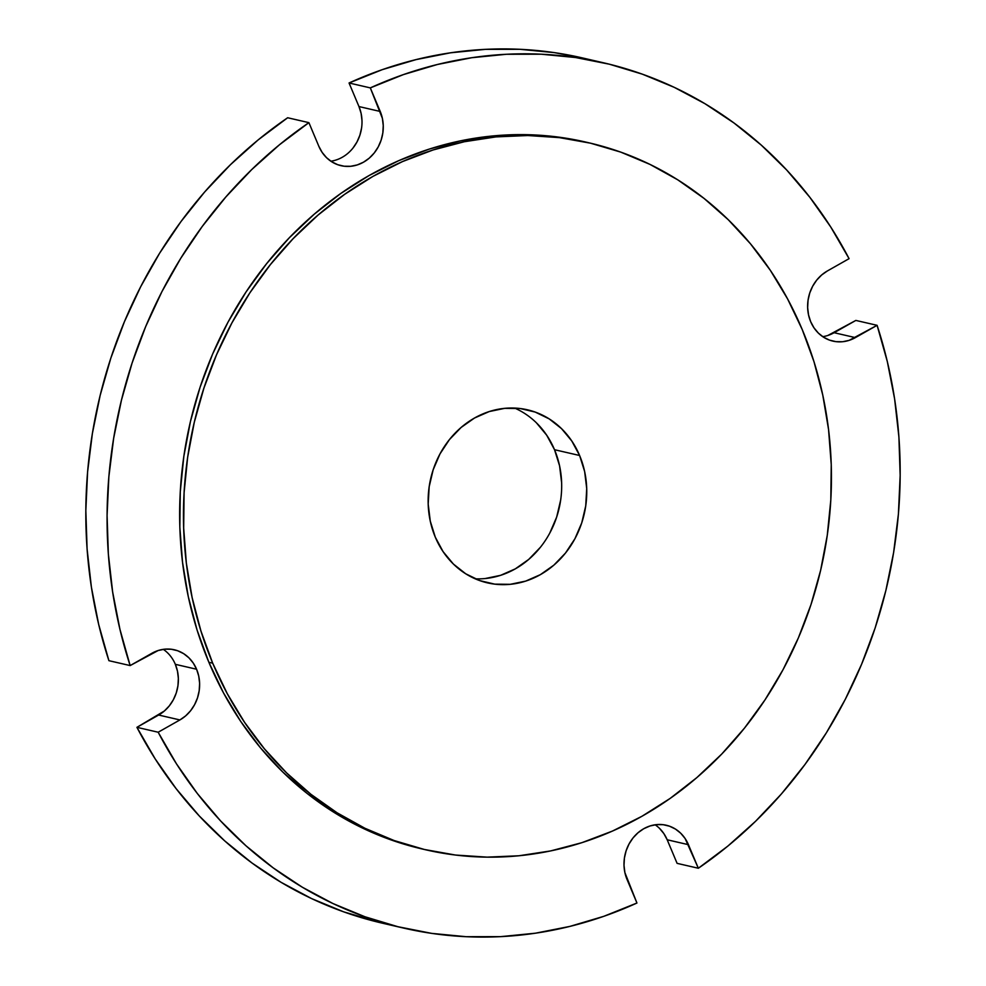 <?xml version="1.0" encoding="UTF-8"?>
<svg xmlns="http://www.w3.org/2000/svg" width="986" height="986" viewBox="0 0 986 986"><rect width="100%" height="100%" fill="white"/><g stroke="black" fill="none" stroke-linecap="round" stroke-linejoin="round"><path stroke-width="1.48" d="M422.181 848.983L390.308 839.653L361.098 827.39L333.268 811.922L307.077 793.41L282.772 772.026L260.6 747.98L240.769 721.493L223.465 692.838L208.872 662.284A362.786 321.793 103 0 0 422.107 848.958L425.927 849.846A362.786 321.793 -77 0 1 212.693 663.171L208.872 662.284L197.101 630.116L188.289 596.653L182.521 562.23L179.834 527.14L180.278 491.767L183.827 456.419L190.458 421.441L200.096 387.178L212.668 353.962L228.037 322.114L246.069 291.93L266.577 263.706L289.366 237.712L314.214 214.196L340.885 193.392L369.134 175.508L398.677 160.693L429.218 149.108L460.487 140.85L492.174 136.019L523.96 134.638L555.562 136.734L585.216 141.959M588.975 142.822L585.154 141.935A362.786 321.793 103 0 0 255.522 278.249A362.786 321.793 103 0 0 208.872 662.284L212.693 663.171A362.786 321.793 -77 0 1 259.343 279.124A362.786 321.793 -77 0 1 588.975 142.822A362.786 321.793 -77 0 1 802.21 329.497L787.604 298.943L770.312 270.287L750.482 243.813L728.309 219.767L704.004 198.383L677.813 179.859L649.984 164.403L620.773 152.127L590.478 143.18L559.382 137.621L527.793 135.526L495.995 136.894L464.32 141.737L433.051 149.983L402.498 161.581L372.954 176.383L344.718 194.279L318.034 215.084L293.187 238.587L270.398 264.581L249.889 292.805L231.87 322.989L216.501 354.849L203.929 388.065L194.279 422.328L187.648 457.294L184.099 492.643L183.667 528.028L186.342 563.105L192.122 597.541L200.934 631.003L212.693 663.171L227.298 693.725L244.602 722.381L264.433 748.855L286.606 772.901L310.898 794.285L337.089 812.797L364.919 828.265L394.129 840.54L424.424 849.488L455.52 855.047L487.121 857.142L518.907 855.774L550.595 850.93L581.863 842.685L612.405 831.087L641.948 816.285L670.184 798.389L696.868 777.584L721.715 754.068L744.504 728.087L765.013 699.85L783.044 669.667L798.413 637.819L810.985 604.603L820.623 570.339L827.254 535.373L830.804 500.025L831.247 464.64L828.56 429.563L822.78 395.127L813.98 361.665L802.21 329.497A362.786 321.793 -77 0 1 755.559 713.544A362.786 321.793 -77 0 1 425.927 849.846M536.433 422.846L546.712 435.22L554.526 449.715L579.608 455.495A88.802 78.769 -77 0 1 568.183 549.498A88.802 78.769 -77 0 1 487.491 582.874A88.802 78.769 -77 0 1 435.294 537.173A88.802 78.769 -77 0 1 446.72 443.158A88.802 78.769 -77 0 1 527.411 409.794A88.802 78.769 -77 0 1 579.608 455.495L584.649 471.555L586.719 488.575L585.733 505.892L581.752 522.839L574.912 538.763L565.483 553.06L553.824 565.175L540.377 574.653L525.661 581.111L510.255 584.316L494.738 584.143L479.714 580.594L465.749 573.803L453.387 564.041L443.108 551.667L435.294 537.173L430.266 521.113L428.195 504.092L429.169 486.776L433.15 469.829L439.99 453.905L449.419 439.608L461.091 427.48L474.525 418.015L489.241 411.556L504.647 408.352L520.164 408.524L535.188 412.074L549.153 418.865L561.515 428.627L571.794 441.001L579.608 455.495L554.526 449.715L559.567 465.774L561.638 482.795M330.865 161.211A37.788 33.524 103 0 0 358.966 106.562L380.226 111.467L358.966 106.562L349.056 82.984L370.317 87.89L380.226 111.467A37.788 33.524 -77 0 1 375.37 151.474A37.788 33.524 -77 0 1 341.033 165.673A37.788 33.524 -77 0 1 318.811 146.224L308.901 122.646L287.653 117.753A444.033 393.87 103 0 0 108.904 660.682L130.152 665.575L158.13 650.538L164.687 649.17L171.293 649.244L177.69 650.76L183.63 653.644L188.893 657.798L193.268 663.073L196.584 669.235A37.788 33.524 -77 0 1 179.896 719.94L158.179 732.228L136.918 727.335L158.635 715.035L179.896 719.94L158.635 715.035A37.788 33.524 103 0 0 175.335 664.33L196.584 669.235L198.728 676.076L199.616 683.31L199.197 690.681L197.496 697.891L194.587 704.67L190.581 710.758L185.614 715.91L179.896 719.94L158.179 732.228L176.519 763.916L197.36 793.545L220.556 820.882L245.921 845.741L273.245 867.902L302.345 887.227L332.985 903.546L364.919 916.746L397.925 926.717L431.745 933.385L466.107 936.7L500.752 936.638L535.435 933.2L569.859 926.409L603.789 916.327L636.944 903.016L627.034 879.438A37.788 33.524 -77 0 1 631.89 839.431A37.788 33.524 -77 0 1 666.228 825.233A37.788 33.524 -77 0 1 688.438 844.682L698.347 868.247L677.099 863.354L667.189 839.776L688.438 844.682L667.189 839.776A37.788 33.524 103 0 0 655.135 824.789M822.718 336.657A37.788 33.524 103 0 0 834.131 332.713L855.848 320.425L877.096 325.318L855.38 337.619L834.131 332.713L855.38 337.619A37.788 33.524 -77 0 1 832.874 341.107A37.788 33.524 -77 0 1 807.744 309.518A37.788 33.524 -77 0 1 827.365 270.965L849.082 258.665L830.742 226.99L809.888 197.36L786.692 170.011L761.34 145.164L734.003 122.991L704.916 103.678L674.276 87.36L642.33 74.16L609.323 64.189L575.516 57.521L541.154 54.205L506.496 54.267L471.826 57.706L437.39 64.497L403.471 74.579L370.317 87.89L382.371 118.308L383.246 125.542L382.839 132.913L381.138 140.123L378.23 146.902L374.212 152.99L369.257 158.142L363.526 162.172L357.265 164.921L350.708 166.289L344.114 166.215L337.717 164.699L331.777 161.815L326.514 157.649L322.139 152.386L318.811 146.224L308.901 122.646L287.653 117.753L258.196 139.876L230.465 164.687L204.657 191.987L180.98 221.579L159.609 253.217L140.702 286.692L124.421 321.719L110.863 358.029L100.165 395.361L92.388 433.433L87.594 471.924L85.831 510.575L87.101 549.054L91.39 587.101L98.674 624.397L108.904 660.682L130.152 665.575A444.033 393.87 -77 0 1 308.901 122.646L279.457 144.769L251.726 169.58L225.917 196.892L202.229 226.472L180.857 258.122L161.951 291.585L145.669 326.612L132.124 362.934L121.426 400.267L113.649 438.326L108.854 476.83L107.08 515.468L108.349 553.959L112.65 591.994L119.935 629.302L130.152 665.575L151.869 653.287A37.788 33.524 -77 0 1 174.374 649.786A37.788 33.524 -77 0 1 196.584 669.235L175.335 664.33L177.48 671.17L178.355 678.405L177.936 685.775L176.248 692.985L173.339 699.764L169.321 705.853L164.354 711.005L136.918 727.335L155.258 759.01L176.112 788.64L199.308 815.989L224.66 840.836L251.997 863.009L281.084 882.322L311.724 898.64L343.67 911.84L382.815 923.278M659.486 828.351L663.861 833.614L667.189 839.776L677.099 863.354L698.347 868.247L727.804 846.124L755.535 821.313L781.343 794.013L805.02 764.421L826.391 732.783L845.298 699.308L861.579 664.281L875.137 627.971L885.835 590.639L893.612 552.567L898.406 514.076L900.169 475.425L898.899 436.946L894.61 398.899L887.326 361.603L877.096 325.318L849.119 340.367L842.562 341.735L835.955 341.649L829.571 340.145L823.63 337.249L818.368 333.095L813.992 327.833L810.665 321.67L808.52 314.83L807.645 307.595L808.064 300.225L809.752 293.015L812.661 286.236L816.679 280.147L821.646 274.995L827.365 270.965L849.082 258.665A444.033 393.87 -77 0 0 603.407 62.771A444.033 393.87 -77 0 0 370.317 87.89L349.056 82.984L358.966 106.562L361.11 113.402L361.998 120.637M403.841 928.134A444.033 393.87 -77 0 1 158.179 732.228L136.918 727.335A444.033 393.87 103 0 0 382.593 923.229L403.841 928.134A444.033 393.87 -77 0 0 636.944 903.016L624.89 872.598L624.002 865.363L624.421 857.993L626.122 850.782L629.031 844.004L633.037 837.915L638.004 832.763L643.722 828.733L649.984 825.985L656.54 824.616L663.147 824.69L669.543 826.206L675.484 829.09L680.734 833.244L685.11 838.507L698.347 868.247A444.033 393.87 -77 0 0 877.096 325.318L855.848 320.425L827.87 335.462M582.369 57.915L554.255 52.615L519.893 49.3L485.248 49.362L450.565 52.8L416.141 59.591L382.211 69.673L349.056 82.984A444.033 393.87 103 0 1 582.159 57.866L603.407 62.771M361.579 128.007L359.878 135.218L356.969 141.996L352.963 148.085M560.652 500.099L556.671 517.058L549.831 532.982M540.402 547.279L528.742 559.395L515.296 568.873L500.592 575.331L485.174 578.535M475.227 578.819A88.802 78.769 103 0 0 554.526 449.715A88.802 78.769 103 0 0 514.606 408.068M175.335 664.33A37.788 33.524 103 0 0 163.282 649.343"/></g></svg>
